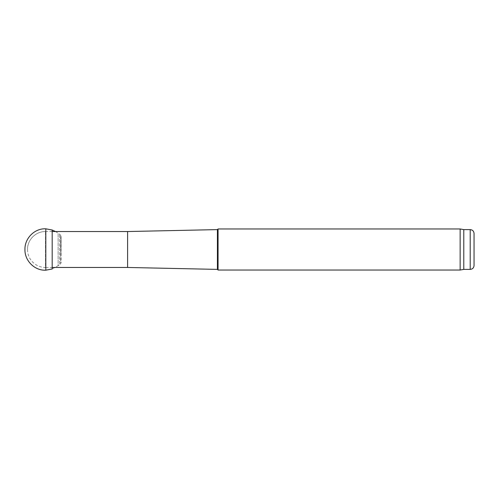 <?xml version="1.0" encoding="UTF-8"?>
<svg xmlns="http://www.w3.org/2000/svg" width="499" height="499" viewBox="0 0 499 499"><rect width="100%" height="100%" fill="white"/><g stroke="black" fill="none" stroke-linecap="round" stroke-linejoin="round"><path stroke-width="0.37" stroke-dasharray="2.5 1.87" d="M52.189 231.536L45.478 231.536C35.878 231.287 27.27 239.9 27.514 249.5A17.964 17.964 0 0 0 45.478 267.464L45.478 231.536L45.478 267.464L52.189 267.464M463.783 229.609L463.783 269.391M460.147 228.972L460.147 270.028M218.063 228.972L218.063 270.028M217.421 229.609L217.421 269.391M127.601 231.536L127.601 267.464M60.94 249.5L60.94 244.678L60.94 249.5M45.814 228.81L45.814 270.19M52.189 230.014L52.189 268.986L58.121 265.693L58.121 233.307L58.121 265.693L59.556 264.907L59.556 234.093L59.556 264.907L60.641 263.678L60.641 235.322L60.641 263.678L61.09 262.549L61.09 236.451L60.94 254.322M470.201 229.609L470.201 269.391M45.478 231.536A17.964 17.964 0 0 0 27.514 249.5M55.495 231.536L59.556 234.093L60.641 235.322L61.09 236.451L60.94 244.678"/><path stroke-width="0.75" d="M474.05 265.537L474.05 233.463L474.05 265.537C473.819 267.876 472.541 269.161 470.201 269.391L463.783 269.391L463.783 229.609L460.147 228.972L218.063 228.972L218.063 270.028L460.147 270.028L460.147 228.972M463.783 269.391L460.147 270.028M217.421 229.609L127.601 231.536L127.601 267.464L217.421 269.391L217.421 229.609L218.063 228.972M217.421 269.391L218.063 270.028M127.601 267.464L52.189 267.464M45.814 270.028L45.814 228.81C34.606 228.199 24.601 238.366 24.95 249.5C24.601 260.634 34.606 270.801 45.814 270.19L45.814 270.028M45.814 270.19L52.189 268.986L52.189 230.014L55.495 231.536M470.201 269.391L470.201 229.609C472.541 229.839 473.819 231.124 474.05 233.463M470.201 229.609L463.783 229.609M127.601 231.536L52.189 231.536M45.814 228.81L52.189 230.014"/></g></svg>
